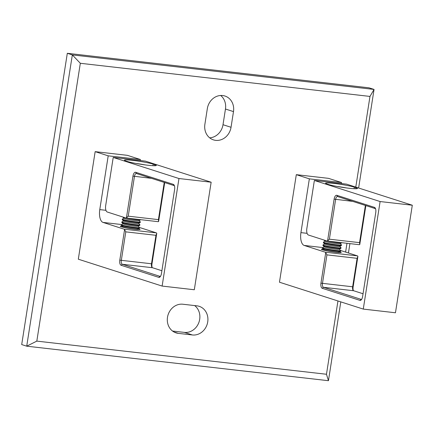 <?xml version="1.0" encoding="UTF-8"?>
<svg xmlns="http://www.w3.org/2000/svg" width="434" height="434" viewBox="0 0 434 434"><rect width="100%" height="100%" fill="white"/><g stroke="black" fill="none" stroke-linecap="round" stroke-linejoin="round"><path stroke-width="0.65" d="M67.313 53.295L21.7 344.569L26.718 346.18L72.332 54.906L67.313 53.295L369.036 87.82L374.054 89.431L358.62 188.009M209.671 137.833A14.789 13.107 107.8 0 0 223.005 124.71L225.458 109.026A14.789 13.107 107.8 0 0 220.678 95.48M172.537 331.039L184.341 332.39A14.789 13.107 107.8 0 0 198.783 322.722A14.789 13.107 107.8 0 0 194.649 305.579M340.788 301.88L328.446 380.705L26.718 346.18L36.819 341.113L326.471 374.26L337.95 300.968M349.912 243.62L348.442 252.989M80.323 63.283L72.332 54.906L374.054 89.431L369.98 96.429L80.323 63.283L36.819 341.113M345.605 252.078L346.983 243.284M355.782 187.103L369.98 96.429M192.37 334.967A14.789 13.107 107.8 0 0 207.474 323.162A14.789 13.107 107.8 0 0 199.168 306.317A14.789 13.107 107.8 0 0 196.933 305.84L182.85 304.229A14.789 13.107 107.8 0 0 167.741 316.028A14.789 13.107 107.8 0 0 176.052 332.873A14.789 13.107 107.8 0 0 178.287 333.355L192.37 334.967L184.341 332.39M233.492 111.598A14.789 13.107 107.8 0 0 224.931 96.022A14.789 13.107 107.8 0 0 207.338 108.608L204.886 124.292A14.789 13.107 107.8 0 0 213.441 139.867A14.789 13.107 107.8 0 0 231.034 127.281L233.492 111.598L225.458 109.026M326.471 374.26L328.446 380.705M108.202 155.833L140.383 159.511L127.336 155.329L95.154 151.645L78.31 259.196L162.126 286.071L194.307 289.755L211.152 182.209L145.406 161.123L113.22 157.439L105.679 205.613A5.691 2.593 -83.5 0 0 107.306 212.02L125.876 217.976A2.273 1.036 -83.5 0 0 125.968 217.993A2.273 1.036 -83.5 0 0 126.43 217.835L132.961 176.123A4.552 2.078 96.5 0 1 135.668 172.287L173.307 184.358A4.552 2.078 96.5 0 1 174.11 185.079A4.552 2.078 96.5 0 1 174.614 189.484L161.459 273.507A4.552 2.078 96.5 0 1 160.065 276.865A4.552 2.078 96.5 0 1 158.746 277.342L121.108 265.272A4.552 2.078 96.5 0 1 119.8 260.145L124.58 229.64A2.273 1.036 -83.5 0 0 124.124 229.179L103.042 222.42A11.376 5.192 96.5 0 1 99.782 209.606L108.202 155.833L95.154 151.645M162.126 286.071L178.965 178.526L211.152 182.209M154.683 164.616L153.18 164.133A15.358 1.237 8.9 0 0 136.211 160.835A15.358 1.237 8.9 0 0 124.428 160.206A15.358 1.237 8.9 0 0 126.023 161.03L127.531 161.513A15.358 1.237 8.9 0 0 144.495 164.811A15.358 1.237 8.9 0 0 156.278 165.441A15.358 1.237 8.9 0 0 154.683 164.616L154.509 165.734M178.965 178.526L113.22 157.439M158.063 221.655A2.273 1.036 -83.5 0 0 158.155 221.676A2.273 1.036 -83.5 0 0 158.611 221.519L158.41 219.626L164.236 182.421M174.408 185.741A3.412 1.557 -83.5 0 0 174.137 185.595L136.498 173.524A3.412 1.557 -83.5 0 0 136.363 173.492A3.412 1.557 -83.5 0 0 134.464 176.399L128.236 216.17L126.43 217.835M124.58 229.64L125.784 231.854L121.308 260.422A3.412 1.557 -83.5 0 0 122.29 264.268L159.929 276.339A3.412 1.557 -83.5 0 0 160.07 276.366A3.412 1.557 -83.5 0 0 160.504 276.284M161.887 270.74L152.459 267.718A3.412 1.557 96.5 0 1 151.862 267.176A3.412 1.557 96.5 0 1 151.482 263.877L155.952 235.309L156.761 233.324A2.273 1.036 -83.5 0 0 156.311 232.863L139.433 227.449M138.392 228.62A10.009 0.803 -171.1 0 1 140.025 229.407A10.009 0.803 -171.1 0 1 134.594 229.217A10.009 0.803 -171.1 0 1 121.33 226.787A10.009 0.803 -171.1 0 1 120.31 226.32A10.009 0.803 -171.1 0 1 122.106 226.071M140.225 160.531L140.383 159.511M164.708 182.573L158.611 221.519M156.761 233.324L151.987 263.829A4.552 2.078 -83.5 0 0 152.193 267.572M309.35 178.851L341.536 182.535L328.484 178.347L296.303 174.663L279.463 282.214L363.274 309.089L395.461 312.773L412.3 205.228L346.554 184.141L314.368 180.457L306.827 228.631A5.691 2.593 -83.5 0 0 308.46 235.038L327.03 240.995A2.273 1.036 -83.5 0 0 327.122 241.011A2.273 1.036 -83.5 0 0 327.578 240.854L334.109 199.141A4.552 2.078 96.5 0 1 336.817 195.305L374.461 207.376A4.552 2.078 96.5 0 1 375.258 208.098A4.552 2.078 96.5 0 1 375.763 212.503L362.607 296.525A4.552 2.078 96.5 0 1 361.213 299.883A4.552 2.078 96.5 0 1 359.9 300.361L322.256 288.29A4.552 2.078 96.5 0 1 320.954 283.163L325.728 252.659A2.273 1.036 -83.5 0 0 325.272 252.197L304.196 245.438A11.376 5.192 96.5 0 1 300.93 232.624L309.35 178.851L296.303 174.663M363.274 309.089L380.113 201.544L412.3 205.228M355.831 187.634L354.328 187.152A15.358 1.237 8.9 0 0 337.364 183.853A15.358 1.237 8.9 0 0 325.576 183.224A15.358 1.237 8.9 0 0 327.171 184.049L328.679 184.531A15.358 1.237 8.9 0 0 345.643 187.83A15.358 1.237 8.9 0 0 357.432 188.459A15.358 1.237 8.9 0 0 355.831 187.634L355.658 188.752M380.113 201.544L314.368 180.457M359.211 244.678A2.273 1.036 -83.5 0 0 359.303 244.695A2.273 1.036 -83.5 0 0 359.759 244.537L359.564 242.644L365.385 205.439M375.556 208.759A3.412 1.557 -83.5 0 0 375.291 208.613L337.647 196.542A3.412 1.557 -83.5 0 0 337.511 196.51A3.412 1.557 -83.5 0 0 335.618 199.418L329.39 239.188L327.578 240.854M325.728 252.659L326.932 254.872L322.457 283.44A3.412 1.557 -83.5 0 0 323.439 287.286L361.077 299.357A3.412 1.557 -83.5 0 0 361.218 299.384A3.412 1.557 -83.5 0 0 361.652 299.303M363.041 293.758L353.612 290.737A3.412 1.557 96.5 0 1 353.01 290.194A3.412 1.557 96.5 0 1 352.63 286.896L357.106 258.328L357.914 256.342A2.273 1.036 -83.5 0 0 357.459 255.881L340.581 250.467M339.54 251.639A10.009 0.803 -171.1 0 1 341.178 252.425A10.009 0.803 -171.1 0 1 335.742 252.235A10.009 0.803 -171.1 0 1 322.478 249.805A10.009 0.803 -171.1 0 1 321.458 249.338A10.009 0.803 -171.1 0 1 323.259 249.089M341.374 183.549L341.536 182.535M365.862 205.591L359.759 244.537M357.914 256.342L353.135 286.847A4.552 2.078 -83.5 0 0 353.341 290.59M323.829 239.969A9.103 0.732 8.9 0 0 323.867 240.018A9.103 0.732 8.9 0 0 324.768 240.414A9.103 0.732 8.9 0 0 334.31 242.297A9.103 0.732 8.9 0 0 341.732 242.812A9.103 0.732 8.9 0 0 341.808 242.742L341.813 242.693M323.867 240.018L325.245 241.326A7.53 0.608 8.9 0 0 325.988 241.657A7.53 0.608 8.9 0 0 333.882 243.214A7.53 0.608 8.9 0 0 340.023 243.642L341.732 242.812M325.153 241.244L323.558 242.015A9.103 0.732 8.9 0 0 323.482 242.091A9.103 0.732 8.9 0 0 324.426 242.579A9.103 0.732 8.9 0 0 334.484 244.532A9.103 0.732 8.9 0 0 341.466 244.906A9.103 0.732 8.9 0 0 341.417 244.814L340.131 243.588M323.482 242.091L323.384 242.725A9.103 0.732 8.9 0 0 323.433 242.818A9.103 0.732 8.9 0 0 324.328 243.214A9.103 0.732 8.9 0 0 333.871 245.096A9.103 0.732 8.9 0 0 341.292 245.617A9.103 0.732 8.9 0 0 341.368 245.541L341.466 244.906M323.433 242.818L324.806 244.13A7.53 0.608 8.9 0 0 325.549 244.456A7.53 0.608 8.9 0 0 333.442 246.013A7.53 0.608 8.9 0 0 339.583 246.441L341.292 245.617M324.719 244.044L323.118 244.819A9.103 0.732 8.9 0 0 323.042 244.89A9.103 0.732 8.9 0 0 323.992 245.378A9.103 0.732 8.9 0 0 334.044 247.337A9.103 0.732 8.9 0 0 341.026 247.706A9.103 0.732 8.9 0 0 340.978 247.613L339.692 246.387M323.042 244.89L322.945 245.525A9.103 0.732 8.9 0 0 322.994 245.617A9.103 0.732 8.9 0 0 323.889 246.013A9.103 0.732 8.9 0 0 333.437 247.895A9.103 0.732 8.9 0 0 340.853 248.416A9.103 0.732 8.9 0 0 340.929 248.34L341.026 247.706M322.994 245.617L324.366 246.93A7.53 0.608 8.9 0 0 325.109 247.255A7.53 0.608 8.9 0 0 333.008 248.812A7.53 0.608 8.9 0 0 339.144 249.241L340.853 248.416M324.279 246.843L322.679 247.619A9.103 0.732 8.9 0 0 322.603 247.695A9.103 0.732 8.9 0 0 323.552 248.177A9.103 0.732 8.9 0 0 333.605 250.136A9.103 0.732 8.9 0 0 340.587 250.51A9.103 0.732 8.9 0 0 340.544 250.418L339.258 249.192M322.603 247.695L322.505 248.324A9.103 0.732 8.9 0 0 322.554 248.422A9.103 0.732 8.9 0 0 323.449 248.812A9.103 0.732 8.9 0 0 332.997 250.7A9.103 0.732 8.9 0 0 340.419 251.215A9.103 0.732 8.9 0 0 340.489 251.145L340.587 250.51M322.554 248.422L323.927 249.729A7.53 0.608 8.9 0 0 324.67 250.055A7.53 0.608 8.9 0 0 332.569 251.617A7.53 0.608 8.9 0 0 338.704 252.046L340.419 251.215M122.681 216.951A9.103 0.732 8.9 0 0 122.719 217A9.103 0.732 8.9 0 0 123.619 217.396A9.103 0.732 8.9 0 0 133.162 219.278A9.103 0.732 8.9 0 0 140.583 219.794A9.103 0.732 8.9 0 0 140.654 219.723L140.665 219.675M122.719 217L124.091 218.307A7.53 0.608 8.9 0 0 124.835 218.633A7.53 0.608 8.9 0 0 132.733 220.195A7.53 0.608 8.9 0 0 138.875 220.624L140.583 219.794M124.005 218.226L122.404 218.996A9.103 0.732 8.9 0 0 122.334 219.072A9.103 0.732 8.9 0 0 123.278 219.561A9.103 0.732 8.9 0 0 133.33 221.514A9.103 0.732 8.9 0 0 140.318 221.888A9.103 0.732 8.9 0 0 140.269 221.796L138.983 220.57M122.334 219.072L122.236 219.707A9.103 0.732 8.9 0 0 122.279 219.799A9.103 0.732 8.9 0 0 123.18 220.195A9.103 0.732 8.9 0 0 132.723 222.078A9.103 0.732 8.9 0 0 140.144 222.599A9.103 0.732 8.9 0 0 140.215 222.523L140.318 221.888M122.279 219.799L123.657 221.112A7.53 0.608 8.9 0 0 124.401 221.438A7.53 0.608 8.9 0 0 132.294 222.995A7.53 0.608 8.9 0 0 138.435 223.423L140.144 222.599M123.565 221.025L121.965 221.801A9.103 0.732 8.9 0 0 121.894 221.872A9.103 0.732 8.9 0 0 122.838 222.36A9.103 0.732 8.9 0 0 132.891 224.318A9.103 0.732 8.9 0 0 139.878 224.687A9.103 0.732 8.9 0 0 139.829 224.595L138.544 223.369M121.894 221.872L121.797 222.506A9.103 0.732 8.9 0 0 121.84 222.599A9.103 0.732 8.9 0 0 122.741 222.995A9.103 0.732 8.9 0 0 132.283 224.877A9.103 0.732 8.9 0 0 139.705 225.398A9.103 0.732 8.9 0 0 139.781 225.322L139.878 224.687M121.84 222.599L123.218 223.911A7.53 0.608 8.9 0 0 123.961 224.237A7.53 0.608 8.9 0 0 131.855 225.794A7.53 0.608 8.9 0 0 137.996 226.222L139.705 225.398M123.126 223.825L121.531 224.6A9.103 0.732 8.9 0 0 121.455 224.676A9.103 0.732 8.9 0 0 122.399 225.159A9.103 0.732 8.9 0 0 132.457 227.118A9.103 0.732 8.9 0 0 139.439 227.492A9.103 0.732 8.9 0 0 139.39 227.4L138.104 226.174M121.455 224.676L121.357 225.306A9.103 0.732 8.9 0 0 121.406 225.403A9.103 0.732 8.9 0 0 122.301 225.794A9.103 0.732 8.9 0 0 131.844 227.682A9.103 0.732 8.9 0 0 139.265 228.197A9.103 0.732 8.9 0 0 139.341 228.127L139.439 227.492M121.406 225.403L122.779 226.711A7.53 0.608 8.9 0 0 123.522 227.036A7.53 0.608 8.9 0 0 131.415 228.599A7.53 0.608 8.9 0 0 137.556 229.027L139.265 228.197M223.005 124.71L231.034 127.281M173.953 331.967L178.287 333.355M128.236 216.17L158.41 219.626M132.961 176.123L151.58 178.358M158.746 277.342L160.211 276.371M121.108 265.272L122.29 264.268L152.459 267.718M119.8 260.145L151.987 263.829M125.784 231.854L155.952 235.309M124.124 229.179L156.311 232.863M103.042 222.42L121.645 224.546M99.782 209.606L105.939 210.311M152.936 165.69L153.18 164.133M135.668 172.287L136.498 173.524M173.307 184.358L174.137 185.595M329.39 239.188L359.564 242.644M334.109 199.141L352.728 201.376M359.9 300.361L361.359 299.389M322.256 288.29L323.439 287.286L353.612 290.737M320.954 283.163L353.135 286.847M326.932 254.872L357.106 258.328M325.272 252.197L357.459 255.881M304.196 245.438L322.793 247.564M300.93 232.624L307.093 233.329M354.084 188.709L354.328 187.152M336.817 195.305L337.647 196.542M374.461 207.376L375.291 208.613M346.327 187.922A12.971 1.042 8.9 0 0 336.979 186.436M145.173 164.904A12.971 1.042 8.9 0 0 135.826 163.417M125.968 217.993L158.155 221.676M327.122 241.011L359.303 244.695M336.865 186.414L346.446 187.938M323.84 249.648L323.118 249.995M338.818 251.991L339.399 252.545M135.717 163.396L145.292 164.92M122.692 226.629L121.965 226.977M137.67 228.973L138.251 229.526"/></g></svg>
